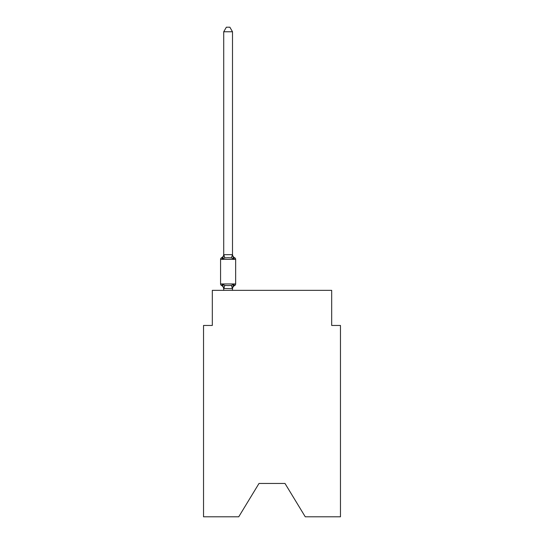 <?xml version="1.0" encoding="UTF-8"?>
<svg xmlns="http://www.w3.org/2000/svg" width="544" height="544" viewBox="0 0 544 544"><rect width="100%" height="100%" fill="white"/><g stroke="black" fill="none" stroke-linecap="round" stroke-linejoin="round"><path stroke-width="0.82" d="M284.988 483.446L305.266 516.8L340.462 516.8L340.462 325.455L331.684 325.455L331.684 290.346L212.316 290.346L212.316 325.455L203.538 325.455L203.538 516.8L238.734 516.8L259.012 483.446L284.988 483.446L259.012 483.446M234.675 285.518L233.6 284.281L234.675 285.518L233.6 284.281L234.675 285.518L233.6 284.281L234.675 285.518L233.6 284.281L234.675 285.518L233.6 284.281L234.675 285.518L233.6 284.281L234.675 285.518L233.6 284.281L234.675 285.518L233.6 284.281L234.675 285.518L233.6 284.281L234.675 285.518L233.6 284.281L234.675 285.518L233.6 284.281L234.675 285.518L233.6 284.281L234.675 285.518L233.6 284.281L234.675 285.518L233.6 284.281L232.431 288.653L223.727 288.47L223.727 288.986A3.862 3.862 0 0 0 221.551 285.518A1.754 1.754 0 0 1 220.565 283.934A1.754 1.754 0 0 0 221.551 285.518A1.754 1.754 0 0 1 220.565 283.934A1.754 1.754 0 0 0 221.551 285.518L222.625 284.281L221.551 285.518A1.754 1.754 0 0 1 220.565 283.934A1.754 1.754 0 0 0 221.551 285.518A1.754 1.754 0 0 1 220.565 283.934A1.754 1.754 0 0 0 221.551 285.518A1.754 1.754 0 0 1 220.565 283.934A1.754 1.754 0 0 0 221.551 285.518A1.754 1.754 0 0 1 220.565 283.934A1.754 1.754 0 0 0 221.551 285.518A1.754 1.754 0 0 1 220.565 283.934A1.754 1.754 0 0 0 221.551 285.518A1.754 1.754 0 0 1 220.565 283.934A1.754 1.754 0 0 0 221.551 285.518A1.754 1.754 0 0 1 220.565 283.934A1.754 1.754 0 0 0 221.551 285.518A1.754 1.754 0 0 1 220.565 283.934A1.754 1.754 0 0 0 221.551 285.518A1.754 1.754 0 0 1 220.565 283.934A1.754 1.754 0 0 0 221.551 285.518A1.754 1.754 0 0 1 220.565 283.934A1.754 1.754 0 0 0 221.551 285.518A1.754 1.754 0 0 1 220.565 283.934A1.754 1.754 0 0 0 221.551 285.518A1.754 1.754 0 0 1 220.565 283.934A1.754 1.754 0 0 0 221.551 285.518A1.754 1.754 0 0 1 220.565 283.934A1.754 1.754 0 0 0 221.551 285.518A1.754 1.754 0 0 1 220.565 283.934A1.754 1.754 0 0 0 221.551 285.518A1.754 1.754 0 0 1 220.565 283.934A1.754 1.754 0 0 0 221.551 285.518A1.754 1.754 0 0 1 220.565 283.934A1.754 1.754 0 0 0 221.551 285.518A1.754 1.754 0 0 1 220.565 283.934A1.754 1.754 0 0 0 221.551 285.518A1.754 1.754 0 0 1 220.565 283.934A1.754 1.754 0 0 0 221.551 285.518A1.754 1.754 0 0 1 220.565 283.934A1.754 1.754 0 0 0 221.551 285.518L222.625 284.281L221.551 285.518A1.754 1.754 0 0 1 220.565 283.934A1.754 1.754 0 0 0 221.551 285.518L222.625 284.281L221.551 285.518A1.754 1.754 0 0 1 220.565 283.934A1.754 1.754 0 0 0 221.551 285.518L222.625 284.281L221.551 285.518A1.754 1.754 0 0 1 220.565 283.934A1.754 1.754 0 0 0 221.551 285.518L222.625 284.281L221.551 285.518A1.754 1.754 0 0 1 220.565 283.934A1.754 1.754 0 0 0 221.551 285.518L222.625 284.281L221.551 285.518A1.754 1.754 0 0 1 220.565 283.934A1.754 1.754 0 0 0 221.551 285.518L222.625 284.281L221.551 285.518A1.754 1.754 0 0 1 220.565 283.934A1.754 1.754 0 0 0 221.551 285.518L222.625 284.281L221.551 285.518A1.754 1.754 0 0 1 220.565 283.934A1.754 1.754 0 0 0 221.551 285.518L222.625 284.281L221.551 285.518A1.754 1.754 0 0 1 220.565 283.934A1.754 1.754 0 0 0 221.551 285.518L222.625 284.281L221.551 285.518L222.625 284.281L221.551 285.518L222.625 284.281L221.551 285.518L222.625 284.281L221.551 285.518L222.625 284.281L221.551 285.518L222.625 284.281L221.551 285.518L222.625 284.281L221.551 285.518L222.625 284.281L221.551 285.518L222.625 284.281L221.551 285.518L222.625 284.281L221.551 285.518L222.625 284.281L224.822 285.41L228.113 285.586L231.404 285.41L233.6 284.281L234.675 285.518A1.754 1.754 0 0 0 235.661 283.934A1.754 1.754 0 0 1 234.675 285.518L234.172 285.274L234.675 285.518A1.754 1.754 0 0 0 235.661 283.934A1.754 1.754 0 0 1 234.675 285.518A1.754 1.754 0 0 0 235.661 283.934A1.754 1.754 0 0 1 234.675 285.518L234.172 285.274L234.675 285.518A1.754 1.754 0 0 0 235.661 283.934A1.754 1.754 0 0 1 234.675 285.518A1.754 1.754 0 0 0 235.661 283.934A1.754 1.754 0 0 1 234.675 285.518L234.172 285.274L234.675 285.518A1.754 1.754 0 0 0 235.661 283.934A1.754 1.754 0 0 1 234.675 285.518A1.754 1.754 0 0 0 235.661 283.934A1.754 1.754 0 0 1 234.675 285.518L234.172 285.274L234.675 285.518A1.754 1.754 0 0 0 235.661 283.934A1.754 1.754 0 0 1 234.675 285.518A1.754 1.754 0 0 0 235.661 283.934A1.754 1.754 0 0 1 234.675 285.518L234.172 285.274L234.675 285.518A1.754 1.754 0 0 0 235.661 283.934A1.754 1.754 0 0 1 234.675 285.518A1.754 1.754 0 0 0 235.661 283.934A1.754 1.754 0 0 1 234.675 285.518L234.172 285.274L234.675 285.518A1.754 1.754 0 0 0 235.661 283.934A1.754 1.754 0 0 1 234.675 285.518A1.754 1.754 0 0 0 235.661 283.934A1.754 1.754 0 0 1 234.675 285.518L234.172 285.274L234.675 285.518A1.754 1.754 0 0 0 235.661 283.934A1.754 1.754 0 0 1 234.675 285.518A1.754 1.754 0 0 0 235.661 283.934A1.754 1.754 0 0 1 234.675 285.518L234.172 285.274L234.675 285.518A1.754 1.754 0 0 0 235.661 283.934A1.754 1.754 0 0 1 234.675 285.518A1.754 1.754 0 0 0 235.661 283.934A1.754 1.754 0 0 1 234.675 285.518L234.172 285.274L234.675 285.518A1.754 1.754 0 0 0 235.661 283.934A1.754 1.754 0 0 1 234.675 285.518A1.754 1.754 0 0 0 235.661 283.934A1.754 1.754 0 0 1 234.675 285.518L234.172 285.274L234.675 285.518A1.754 1.754 0 0 0 235.661 283.934A1.754 1.754 0 0 1 234.675 285.518A1.754 1.754 0 0 0 235.661 283.934A1.754 1.754 0 0 1 234.675 285.518L234.172 285.274L234.675 285.518A1.754 1.754 0 0 0 235.661 283.934A1.754 1.754 0 0 1 234.675 285.518A1.754 1.754 0 0 0 235.661 283.934A1.754 1.754 0 0 1 234.675 285.518L234.172 285.274L234.675 285.518A1.754 1.754 0 0 0 235.661 283.934A1.754 1.754 0 0 1 234.675 285.518A1.754 1.754 0 0 0 235.661 283.934A1.754 1.754 0 0 1 234.675 285.518L234.172 285.274L234.675 285.518A1.754 1.754 0 0 0 235.661 283.934A1.754 1.754 0 0 1 234.675 285.518A1.754 1.754 0 0 0 235.661 283.934A1.754 1.754 0 0 1 234.675 285.518L234.172 285.274L234.675 285.518A1.754 1.754 0 0 0 235.661 283.934A1.754 1.754 0 0 1 234.675 285.518A1.754 1.754 0 0 0 235.661 283.934A1.754 1.754 0 0 1 234.675 285.518L233.6 284.281L234.675 285.518A3.862 3.862 0 0 0 232.499 288.986M235.661 283.934L220.565 283.934L220.565 259.359L235.661 259.359L235.661 283.934L235.661 259.359A1.754 1.754 0 0 0 234.675 257.781L233.6 259.019L234.675 257.781L233.6 259.019L234.675 257.781L233.6 259.019L234.675 257.781L233.6 259.019L234.675 257.781L233.6 259.019L234.675 257.781L233.6 259.019L234.675 257.781L233.6 259.019L234.675 257.781L233.6 259.019L234.675 257.781L233.6 259.019L234.675 257.781L233.6 259.019L234.675 257.781L233.6 259.019L234.675 257.781L233.6 259.019L234.675 257.781L233.6 259.019L234.675 257.781L233.6 259.019L234.675 257.781L233.6 259.019L234.675 257.781L233.6 259.019L234.675 257.781L233.6 259.019L234.675 257.781L233.6 259.019L234.675 257.781L233.6 259.019L234.675 257.781L233.6 259.019L234.675 257.781L233.6 259.019L234.675 257.781L233.6 259.019L234.675 257.781L233.6 259.019L234.675 257.781L233.6 259.019L234.675 257.781L233.6 259.019L234.675 257.781L233.6 259.019L234.675 257.781L233.6 259.019L234.675 257.781L233.6 259.019L234.675 257.781L233.6 259.019L231.404 257.89L228.113 257.713L224.822 257.89L222.625 259.019L221.551 257.781A1.754 1.754 0 0 0 220.565 259.359A1.754 1.754 0 0 1 221.551 257.781L222.054 258.026L221.551 257.781A1.754 1.754 0 0 0 220.565 259.359A1.754 1.754 0 0 1 221.551 257.781A1.754 1.754 0 0 0 220.565 259.359A1.754 1.754 0 0 1 221.551 257.781L222.054 258.026L221.551 257.781A1.754 1.754 0 0 0 220.565 259.359A1.754 1.754 0 0 1 221.551 257.781A1.754 1.754 0 0 0 220.565 259.359A1.754 1.754 0 0 1 221.551 257.781L222.054 258.026L221.551 257.781A1.754 1.754 0 0 0 220.565 259.359A1.754 1.754 0 0 1 221.551 257.781A1.754 1.754 0 0 0 220.565 259.359A1.754 1.754 0 0 1 221.551 257.781L222.054 258.026L221.551 257.781A1.754 1.754 0 0 0 220.565 259.359A1.754 1.754 0 0 1 221.551 257.781A1.754 1.754 0 0 0 220.565 259.359A1.754 1.754 0 0 1 221.551 257.781L222.054 258.026L221.551 257.781A1.754 1.754 0 0 0 220.565 259.359A1.754 1.754 0 0 1 221.551 257.781A1.754 1.754 0 0 0 220.565 259.359A1.754 1.754 0 0 1 221.551 257.781L222.054 258.026L221.551 257.781A1.754 1.754 0 0 0 220.565 259.359A1.754 1.754 0 0 1 221.551 257.781A1.754 1.754 0 0 0 220.565 259.359A1.754 1.754 0 0 1 221.551 257.781L222.054 258.026L221.551 257.781A1.754 1.754 0 0 0 220.565 259.359A1.754 1.754 0 0 1 221.551 257.781A1.754 1.754 0 0 0 220.565 259.359A1.754 1.754 0 0 1 221.551 257.781L222.054 258.026L221.551 257.781A1.754 1.754 0 0 0 220.565 259.359A1.754 1.754 0 0 1 221.551 257.781A1.754 1.754 0 0 0 220.565 259.359A1.754 1.754 0 0 1 221.551 257.781L222.054 258.026L221.551 257.781A1.754 1.754 0 0 0 220.565 259.359A1.754 1.754 0 0 1 221.551 257.781A1.754 1.754 0 0 0 220.565 259.359A1.754 1.754 0 0 1 221.551 257.781L222.054 258.026L221.551 257.781A1.754 1.754 0 0 0 220.565 259.359A1.754 1.754 0 0 1 221.551 257.781A1.754 1.754 0 0 0 220.565 259.359A1.754 1.754 0 0 1 221.551 257.781L222.054 258.026L221.551 257.781A1.754 1.754 0 0 0 220.565 259.359A1.754 1.754 0 0 1 221.551 257.781A1.754 1.754 0 0 0 220.565 259.359A1.754 1.754 0 0 1 221.551 257.781L222.054 258.026L221.551 257.781A1.754 1.754 0 0 0 220.565 259.359A1.754 1.754 0 0 1 221.551 257.781A1.754 1.754 0 0 0 220.565 259.359A1.754 1.754 0 0 1 221.551 257.781L222.054 258.026L221.551 257.781A1.754 1.754 0 0 0 220.565 259.359A1.754 1.754 0 0 1 221.551 257.781A1.754 1.754 0 0 0 220.565 259.359A1.754 1.754 0 0 1 221.551 257.781L222.054 258.026L221.551 257.781A1.754 1.754 0 0 0 220.565 259.359A1.754 1.754 0 0 1 221.551 257.781A1.754 1.754 0 0 0 220.565 259.359A1.754 1.754 0 0 1 221.551 257.781L222.625 259.019L221.551 257.781A3.862 3.862 0 0 0 223.727 254.306M232.499 31.763L223.727 31.763L226.358 27.2L229.867 27.2L232.499 31.763L232.499 254.83L233.6 259.019L234.675 257.781A3.862 3.862 0 0 1 232.499 254.306M232.499 288.47L232.914 286.402M232.499 254.667L231.404 257.89M223.727 31.763L223.727 254.83L222.625 259.019L221.551 257.781M223.727 254.667L232.431 254.646M232.499 290.346L232.499 288.626M223.727 290.346L223.727 288.626M222.625 284.281L223.727 288.986M224.822 285.41L223.795 288.653M231.404 285.41L232.431 288.653M223.795 254.646L224.822 257.89"/></g></svg>
